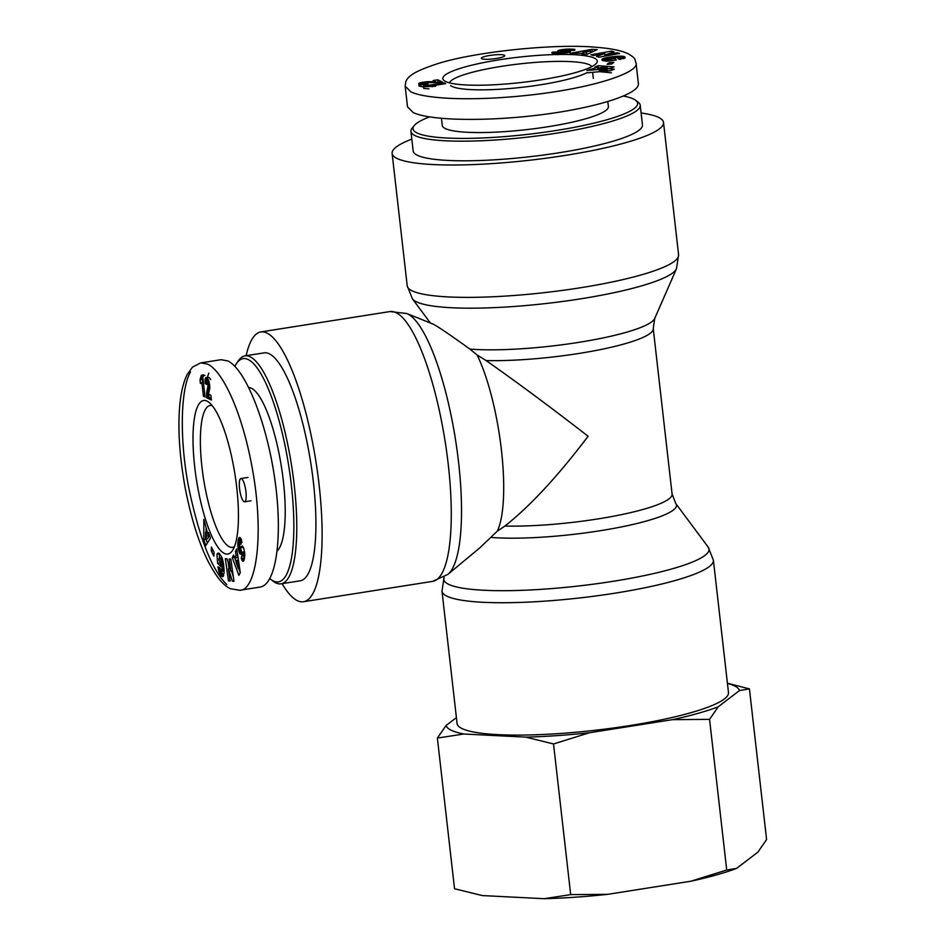 <?xml version="1.0" encoding="UTF-8"?>
<svg xmlns="http://www.w3.org/2000/svg" width="946" height="946" viewBox="0 0 946 946"><rect width="100%" height="100%" fill="white"/><g stroke="black" fill="none" stroke-linecap="round" stroke-linejoin="round"><path stroke-width="1.42" d="M270.556 579.2L273.016 581.116A115.388 28.877 -99 0 0 275.913 582.937A115.388 28.877 -99 0 0 280.997 583.824A115.388 28.877 -99 0 0 291.545 465.349A115.388 28.877 -99 0 0 245.061 355.862A115.388 28.877 -99 0 0 238.297 360.899L236.547 363.477A113.035 28.285 81 0 1 287.88 460.69A113.035 28.285 81 0 1 273.394 580.986A113.035 28.285 81 0 1 270.556 579.2A113.035 28.285 81 0 1 269.894 578.656M234.892 366.35A113.035 28.285 81 0 1 236.547 363.477M280.997 583.824L300.13 580.809A115.388 28.877 -99 0 0 310.69 462.334A115.388 28.877 -99 0 0 264.194 352.846L245.061 355.862M277.273 550.868A83.591 20.918 -99 0 0 281.376 466.555A83.591 20.918 -99 0 0 251.435 388.262A83.591 20.918 -99 0 0 248.857 387.564M224.415 553.469A77.714 19.44 -99 0 0 232.385 550.667A77.714 19.44 -99 0 0 234.939 474.277A77.714 19.44 -99 0 0 209.007 402.369A77.714 19.44 -99 0 0 194.379 463.824A77.714 19.44 -99 0 0 224.415 553.469M230.174 581.01L228.494 580.879L225.325 558.684L227.005 558.814L230.895 571.159L229.157 558.968L230.824 559.098L233.993 581.293L232.338 581.163L228.424 568.723L230.174 581.01M219.094 553.315L221.802 557.076L223.528 564.005L224.072 572.969L222.795 576.646L219.697 573.631L218.077 567.825L217.935 566.867L219.756 567.635L221.352 571.443L222.062 570.237L221.66 562.965L220.453 558.968L218.869 558.589L219.011 560.6L220.335 561.912L220.643 566.347L217.604 563.308L216.953 554.238L219.094 553.315M208.546 532.633L210.485 538.085L205.826 545.558L203.757 539.74L203.816 519.295L207.86 534.112L208.546 532.633M238.889 575.345L232.243 557.62L233.579 555.042L234.632 558.069L236.086 555.267L235.436 551.459L236.748 548.952L240.284 572.661L238.889 575.345M239.409 543.489L240.083 547.971L242.141 546.067L243.69 548.136L244.73 553.055L244.482 558.377L243.489 561.108L242.117 560.446L241.254 558.412L242.07 554.711L242.791 556.012L243.288 555.397L243.181 552.653L242.673 552.121L240.331 554.202L238.191 548.432L238.25 539.87L239.303 537.47L240.556 538.168A8.668 2.164 81 0 1 241.679 540.533L240.958 544.281C240.272 542.365 239.752 542.105 239.409 543.489L239.906 542.602L242.152 542.247M208.498 393.808L210.899 395.345L211.431 400.052L206.677 397.781L206.689 392.46L208.167 385.01L207.174 381.782L206.784 384.561L205.128 383.331L205.164 378.814L206.074 377.631L208.475 379.925L209.787 386.228L208.498 393.808L206.571 394.163M200.41 383.449L200.008 379.89L201.332 375.255L202.645 375.881L205.057 397.013L203.449 396.244L201.865 382.397A11.79 2.956 81 0 1 200.871 383.508A11.79 2.956 81 0 1 200.41 383.449L201.285 383.307M211.419 547.036L214.056 552.334L213.902 556.177L211.265 550.879L211.419 547.036M241.431 478.629A11.778 2.944 81 0 1 245.806 490.702A11.778 2.944 81 0 1 244.576 501.806A11.778 2.944 81 0 1 239.835 490.631A11.778 2.944 81 0 1 240.911 478.546A11.778 2.944 81 0 1 241.431 478.629M239.752 590.28L260.02 587.076C276.374 584.746 283.043 536.098 274.825 479.315C266.796 422.566 245.511 369.082 227.679 360.875L220.986 359.705L200.718 362.897M208.806 373.126L207.328 377.43M234.442 546.611A71.813 17.974 81 0 1 232.55 547.356A71.813 17.974 81 0 1 229.381 546.8A71.813 17.974 81 0 1 202.728 473.166A71.813 17.974 81 0 1 210.178 405.467A71.813 17.974 81 0 1 212.211 405.598M228.494 580.879L230.115 580.631M228.424 568.723L230.044 568.463M231.522 571.065L233.378 576.965M232.338 581.163L233.934 580.915M230.895 571.159L232.515 570.911M228.187 562.563L229.05 568.629M217.911 553.209L218.597 553.091M217.675 553.363L218.833 553.174M217.45 553.587L219.117 553.327M217.202 553.871L219.389 553.528L219.507 558.187L222.133 557.986M216.953 554.238L219.212 553.883M219.732 561.321L220.442 563.544M217.604 563.308L219.85 562.953M219.484 558.199L221.766 557.844M219.791 558.27L222.038 557.915M220.087 558.495L222.192 558.164M220.134 558.542L222.204 558.211M220.453 558.968L222.357 558.672M220.749 559.535L222.523 559.252M221.033 560.233L222.712 559.961M221.281 561.061L222.925 560.801M221.329 561.262L222.96 561.002M221.506 562.066L223.138 561.806M221.66 562.965L223.303 562.704M221.802 563.993L223.481 563.733M221.92 565.14L223.646 564.868M222.026 566.382L223.8 566.11M222.026 566.512L223.812 566.228M222.097 567.695L223.918 567.411M222.121 568.7L224.001 568.404M222.109 569.551L224.048 569.244M222.062 570.237L224.084 569.918M221.967 570.769L224.096 570.426M224.107 570.734L221.601 571.431M221.813 571.207L224.06 570.852M218.077 567.825L219.638 567.588M218.266 568.889L219.945 568.629M218.467 569.894L220.193 569.622M218.692 570.793L220.548 570.497M218.833 571.313L220.844 570.994M221.198 571.337L223.646 575.558M219.105 572.176L221.352 571.822M219.389 572.945L221.648 572.59M219.697 573.631L221.955 573.276M219.779 573.784L222.026 573.43M220.016 574.222L222.275 573.867M220.3 574.636L222.547 574.281M220.607 575.05L222.854 574.695M220.95 575.464L223.209 575.109M221.329 575.854L223.587 575.499M221.671 576.173L223.516 575.878M222.003 576.41L223.339 576.197M222.298 576.575L223.15 576.445M206.938 535.956L205.601 532.172L205.424 539.09L206.938 535.956L209.196 535.602L208.617 533.993M205.601 532.172L207.091 531.936M205.424 539.09L207.671 538.735L209.196 535.602M207.86 534.112L209.007 533.922M206.039 528.968L206.027 532.101M206.015 538.995L207.34 543.122M203.757 539.74L206.015 539.386M238.286 568.617L236.902 560.28L235.992 562.03L238.286 568.617L239.645 568.392M236.902 560.28L238.404 560.044M234.785 558.045L236.169 561.699M238.723 568.546L240.284 572.685M232.243 557.62L234.36 557.277M235.436 551.459L237.079 551.199M236.086 555.267L237.647 555.018M237.789 555.964L236.878 557.714L234.632 558.069M239.102 537.695L240.036 537.541M238.9 538.038L240.296 537.813M238.699 538.487L240.568 538.191M240.792 538.546L240.059 542.578M238.487 539.043L240.745 538.688M238.297 539.717L240.544 539.362M238.25 539.87L240.509 539.516M238.108 540.533L240.355 540.178M237.978 541.195L240.237 540.84M237.884 541.881L240.142 541.526M237.824 542.59L240.071 542.235M237.789 543.323L239.563 543.039M237.777 543.489L239.492 543.217M237.777 544.411L239.291 544.175M237.824 545.369L239.267 545.144M237.907 546.35L239.362 546.126M239.61 547.131L238.025 547.379L239.598 547.119M240.426 547.959L241.999 553.126M238.191 548.432L240.45 548.077M238.392 549.449L240.651 549.094M238.629 550.418L240.875 550.064M238.889 551.341L241.135 550.986M238.971 551.636L241.23 551.282M239.255 552.452L241.514 552.086M239.563 553.138L241.809 552.783M239.858 553.682L241.833 553.375M240.048 553.942L241.597 553.694M240.331 554.202L241.277 554.049M242.673 552.121L244.565 551.825M244.576 551.849L242.886 552.109L244.576 551.825M243.181 552.653L244.647 552.417M243.276 553.02L244.695 552.795M243.406 554.025L244.778 553.8M243.406 554.675L244.801 554.451M243.288 555.397L244.813 555.16M243.217 555.598L244.813 555.349M243.016 555.964L244.813 555.68M242.791 556.012L244.813 555.692M243.997 555.822L244.151 559.654M241.254 558.412L243.512 558.057M241.502 559.074L243.749 558.719M241.809 559.831L244.068 559.476M242.117 560.446L243.985 560.15M242.401 560.883L243.761 560.671M242.684 561.191L243.512 561.061M241.679 546.28L242.507 546.149M241.431 546.504L242.696 546.303M241.171 546.823L242.909 546.552M240.911 547.226L243.134 546.883L242.732 547.474L240.26 547.982M240.733 547.509L242.992 547.155M240.473 547.829L242.732 547.474M210.721 379.571L209.385 377.714L208.014 377.359L207.304 381.758M206.074 377.631L208.333 377.277M205.767 377.714L208.014 377.359M205.507 377.927L207.765 377.572M205.365 378.175L207.623 377.821M205.164 378.814L207.411 378.459M205.046 379.689L207.292 379.334L205.046 379.713M205.01 380.67L207.269 380.316M205.046 381.877L207.292 381.522M205.128 383.331L206.713 383.083M207.174 381.782L209.019 381.498M207.363 381.936L209.066 381.664M207.742 382.681L209.243 382.444M207.872 383.118L209.35 382.882M208.12 384.407L209.574 384.171M208.167 385.01L209.657 384.774M208.132 386.169L209.764 385.909M208.12 386.299L209.776 386.039M208.014 386.926L209.799 386.642M207.824 387.694L209.823 387.387M209.799 388.309L208.924 392.212M207.351 389.291L209.61 388.936M207.139 390.142L209.385 389.787M206.949 390.935L209.196 390.58M206.807 391.715L209.054 391.36M206.689 392.46L208.936 392.105M206.618 393.169L208.735 392.838M208.806 394.352L208.924 397.426L211.265 398.55M206.547 395.31L208.806 394.955M206.583 396.516L208.841 396.161M206.677 397.781L208.924 397.426M200.008 379.89L202.267 379.535L202.574 382.29M201.865 382.397L203.366 382.16M203.449 396.244L204.939 396.019M204.904 375.527L203.591 374.9L203.532 376.141M201.332 375.255L203.591 374.9M201.332 375.408L203.579 375.054M201.273 376.496L202.692 376.272M201.167 377.419L202.799 377.158M201.001 378.199L202.882 377.903M200.859 378.672L202.929 378.353M202.964 378.637L202.267 379.535M200.635 379.157L202.882 378.802M200.351 379.571L202.598 379.216M211.265 550.879L213.181 550.584M414.23 125.57L412.184 128.077A115.388 18.896 -6.5 0 0 410.942 131.376A115.388 18.896 -6.5 0 0 527.726 137.087A115.388 18.896 -6.5 0 0 640.229 105.254A115.388 18.896 -6.5 0 0 638.29 102.31L635.724 100.335A113.035 18.506 173.5 0 1 527.419 134.391A113.035 18.506 173.5 0 1 414.23 125.57A113.035 18.506 173.5 0 1 429.437 116.937M623.544 96.078A113.035 18.506 173.5 0 1 633.418 98.963A113.035 18.506 173.5 0 1 635.724 100.335M410.942 131.376L413.177 150.993A115.388 18.896 -6.5 0 0 529.961 156.705A115.388 18.896 -6.5 0 0 642.464 124.872L640.229 105.254M441.463 118.392L442.267 125.463A83.591 13.693 -6.5 0 0 445.377 128.609A83.591 13.693 -6.5 0 0 537.482 128.278A83.591 13.693 -6.5 0 0 608.384 106.543L607.829 101.636M594.384 58.132A77.714 12.724 -6.5 0 0 502.432 59.326A77.714 12.724 -6.5 0 0 444.171 80.623A77.714 12.724 -6.5 0 0 521.506 82.479A77.714 12.724 -6.5 0 0 596.441 63.264A77.714 12.724 -6.5 0 0 594.384 58.132M617.194 52.775L619.642 53.496L598.972 57.186L596.524 56.453L604.731 53.496L593.367 55.518L590.919 54.797L611.601 51.108L614.025 51.829L605.747 54.809L617.194 52.775L617.324 53.91M602.436 60.414L601.893 59.456L603.028 58.652L610.915 56.902L621.215 56.133L625.14 57.481L619.855 59.48L617.915 58.617L620.008 57.978L618.838 57.363L609.591 58.297L607.036 59.042L607.415 59.716L615.054 58.38L616.272 60L606.812 61.23L602.436 60.414M594.951 67.083L598.239 65.688L614.072 66.882L610.56 68.372L586.91 70.501L597.706 67.225L594.951 67.083M597.151 49.641L587.028 54.348L581.991 54.052L583.848 53.283L570.071 53.343L591.912 49.334L597.151 49.641M558.164 52.03C557.017 52.527 557.513 52.775 559.642 52.775L563.769 52.018L558.388 51.344L557.75 51.013L558.365 50.469L568.948 49.05L575.05 49.677L573.986 50.422L564.372 50.209L570.568 51.261L568.085 52.586L558.27 53.65L551.743 52.846A8.668 1.419 173.5 0 1 552.724 52.125L558.164 52.03L557.49 52.491L557.75 54.797M435.077 81.711L433.126 80.528L437.714 79.807L442.48 82.077L425.44 82.775L423.146 83.449L427.084 83.414L428.207 84.253L426.681 84.442L421.396 84.655L418.759 83.555L426.883 81.723L435.077 81.711L435.184 82.657M435.657 86.252L424.789 86.725L423.465 86.098L444.1 82.846L445.708 83.615L432.192 85.743A11.79 1.927 173.5 0 1 435.657 86.252M607.096 64.34L609.118 62.661L613.788 62.318L611.766 63.997L607.096 64.34M481.786 58.747A11.778 1.927 173.5 0 1 481.348 58.297A11.778 1.927 173.5 0 1 492.831 55.045A11.778 1.927 173.5 0 1 504.75 55.637A11.778 1.927 173.5 0 1 494.758 58.699A11.778 1.927 173.5 0 1 481.786 58.747M405.148 86.086L407.513 106.863L413.166 112.539C430.182 120.792 487.427 121.715 542.259 114.62C597.186 107.608 639.815 93.855 638.396 83.603L636.031 62.826C634.258 59.042 636.895 58.983 627.919 53.615L623.331 51.817C616.78 49.7 607.852 48.199 596.536 47.3C553.587 43.197 469.855 52.42 434.841 64.612C413.071 71.896 407.679 76.756 405.704 81.959L405.172 86.11L410.777 91.774C424.813 98.892 471.557 101.435 528.708 95.191C593.39 88.274 639.934 72.31 635.996 62.838M611.423 72.807L599.669 71.683M449.468 82.858A71.813 11.754 173.5 0 1 512.898 64.718A71.813 11.754 173.5 0 1 589.405 64.789A71.813 11.754 173.5 0 1 591.782 66.646M587.147 72.582A71.813 11.754 173.5 0 1 513.997 88.144A71.813 11.754 173.5 0 1 450.58 85.566M605.747 54.809L605.878 55.956M611.601 51.108L611.766 52.645M607.403 54.218L604.861 54.667M604.731 53.496L604.991 55.802L603.323 56.405M615.054 58.38L615.255 60.13M610.962 59.681L611.069 60.674M608.869 59.953L608.976 60.946M608.491 59.905L608.609 60.993M607.9 59.823L608.042 61.064M607.474 59.728L607.628 61.123M607.415 59.716L607.58 61.123M607.072 59.586L607.249 61.171M607.06 61.194L606.859 59.421L607.072 61.194M620.103 57.789L620.292 59.397M620.008 57.978L620.162 59.421M619.689 58.155L619.831 59.468M619.524 58.226L619.654 59.385M618.838 58.427L618.909 59.054M624.951 57.079L625.034 57.895M624.786 56.902L624.904 58.013M624.561 56.736L624.715 58.144M624.289 56.594L624.478 58.274M623.97 56.476L624.194 58.404M623.591 56.37L623.84 58.534M623.58 58.628L620.186 58.427M623.178 56.299L623.438 58.605M622.634 56.228L622.894 58.534M621.96 56.169L622.22 58.475M621.215 56.133L621.475 58.439M620.41 56.11L620.671 58.427M619.535 56.121L619.701 57.505M618.601 56.157L618.743 57.363M618.306 56.169L618.448 57.351M617.371 56.216L617.502 57.363M616.39 56.287L616.52 57.41M615.373 56.37L615.503 57.493M614.321 56.476L614.451 57.611M613.233 56.606L613.363 57.741M612.109 56.748L612.239 57.883M612.015 56.76L612.145 57.895M610.915 56.902L611.045 58.061M609.851 57.067L609.981 58.226M608.857 57.221L608.988 58.416M607.9 57.399L608.042 58.64M607.001 57.564L607.166 58.983M606.918 59.953L603.643 60.828M606.15 57.753L606.41 60.059M605.736 57.848L605.996 60.154M604.908 58.049L605.168 60.355M604.187 58.25L604.447 60.556M603.56 58.451L603.82 60.757M603.028 58.652L603.264 60.733M602.59 58.865L602.779 60.568M602.472 58.924L602.649 60.509M602.2 59.101L602.342 60.343M601.999 59.279L602.105 60.142M598.984 68.384L607.237 67.734L601.278 67.414L598.984 68.384L599.102 69.401M599.256 70.702L607.498 70.039M607.237 67.734L607.344 68.668L614.332 69.188L610.82 70.69L587.17 72.807M598.239 65.688L598.499 67.994L597.825 68.278M597.706 67.225L597.967 69.507M594.053 68.774L594.183 69.85M590.269 69.07L590.399 70.193M599.705 68.088L598.499 67.994M586.295 52.278L590.339 50.611L582.878 52.077L586.295 52.278L586.532 54.324M582.878 52.077L583.008 53.236M590.339 50.611L590.576 52.704M592.775 51.675L590.493 51.947M591.912 49.334L592.172 51.64M583.848 53.283L583.954 54.17M560.647 52.751L560.742 53.567M559.642 52.775L559.736 53.615M552.724 52.125L552.878 53.461M570.272 51.131L570.355 51.805M569.799 51.001L569.918 52.018M569.658 50.978L569.776 52.077M569.244 50.907L569.397 52.219M568.723 50.848L568.889 52.373M568.097 50.777L568.298 52.527M567.375 50.717L567.6 52.692M566.571 50.646L566.82 52.858M566.441 52.929L564.466 52.692L564.206 50.386L564.49 52.716M565.27 50.552L565.531 52.858M564.549 50.481L564.809 52.787M574.742 49.393L574.801 49.996M574.565 49.346L574.648 50.091M574.151 49.263L574.269 50.292M573.631 49.192L573.773 50.422M572.98 49.133L573.122 50.434M572.212 49.086L572.365 50.434M571.325 49.062L571.479 50.445M570.32 49.05L570.473 50.445M569.977 49.05L570.131 50.457M568.948 49.05L569.102 50.457M567.967 49.062L568.061 49.902M567.044 49.097L567.127 49.878M566.157 49.133L566.252 49.902M565.33 49.192L565.424 49.996M564.502 49.263L564.608 50.138M564.348 51.616L562.61 51.829M563.438 49.381L563.698 51.687M562.432 49.511L562.693 51.817M561.51 49.653L561.747 51.758M561.179 49.712L561.416 51.723M560.257 49.902L560.458 51.64M559.464 50.103L559.63 51.557M558.79 50.304L558.92 51.451M558.365 50.469L558.471 51.368M563.828 52.148L563.958 53.295M563.414 52.361L563.52 53.343M562.917 52.491L563.024 53.402M561.924 52.645L562.019 53.484M561.593 52.692L561.688 53.508M435.598 81.711L435.704 82.645M433.989 81.723L434.108 82.68M433.032 81.711L433.138 82.68M431.707 81.675L431.814 82.68M431.471 81.675L431.589 82.68M430.182 81.652L430.3 82.657M428.987 81.663L429.094 82.645M427.876 81.675L427.994 82.645M426.883 81.723L426.989 82.669M425.653 81.817L425.759 82.751M424.34 81.959L424.447 82.941M423.028 82.148L423.288 84.702M423.252 84.454L421.963 84.691M422.283 82.267L422.543 84.572M421.136 82.503L421.384 84.655M421.396 84.809L419.09 86.062L423.572 87.008M420.154 82.763L420.414 85.069M419.681 82.917L419.953 85.235M419.113 83.189L419.374 85.495M418.806 83.437L419.078 85.743M418.759 83.555L419.019 85.861M427.143 84.383L427.036 83.425L427.19 84.383M425.511 83.603L425.617 84.549M424.423 83.674L424.529 84.643M423.891 83.662L424.009 84.679M423.264 83.544L423.394 84.702M438.743 82.479L435.692 82.468M437.714 79.807L437.974 82.113M432.192 85.743L432.31 86.772M444.1 82.846L444.206 83.839M423.465 86.098L423.737 88.404L428.952 88.853M609.118 62.661L609.295 64.186M406.78 313.516A133.492 33.406 -99 0 1 455.475 439.5A133.492 33.406 -99 0 1 447.896 574.364L479.894 547.781L497.206 531.25L504.928 526.047C530.328 505.933 558.057 475.992 588.105 436.236C550.182 406.863 516.173 381.64 486.078 360.556L477.127 354.987L469.843 349.086C450.272 334.896 437.915 326.512 432.76 323.946L406.78 313.516L390.059 311.553A136.579 34.174 81 0 1 445.081 441.143A136.579 34.174 81 0 1 432.594 581.376L303.441 601.739A136.579 34.174 -99 0 0 315.929 461.506A136.579 34.174 -99 0 0 260.895 331.916A136.579 34.174 -99 0 0 246.137 355.696M497.206 531.25A103.019 25.779 -99 0 0 501.404 449.906A103.019 25.779 -99 0 0 477.127 354.987M282.074 583.647A136.579 34.174 -99 0 0 297.422 600.698A136.579 34.174 -99 0 0 303.441 601.739M728.479 692.567A136.579 22.361 173.5 0 1 595.306 730.253A136.579 22.361 173.5 0 1 457.072 723.489L441.995 591.12A136.579 22.361 -6.5 0 0 580.229 597.884A136.579 22.361 -6.5 0 0 713.39 560.198L728.479 692.567M411.829 139.109A136.579 22.361 -6.5 0 0 392.117 153.394A136.579 22.361 -6.5 0 0 397.202 158.526A136.579 22.361 -6.5 0 0 547.687 157.994A136.579 22.361 -6.5 0 0 663.524 122.472A136.579 22.361 -6.5 0 0 641.116 112.976M736.638 868.369A147.836 24.206 173.5 0 1 690.947 881.211L726.717 870.013L736.638 868.369L757.912 852.11L766.591 839.54L749.433 688.889L739.5 690.545A147.836 24.206 -6.5 0 0 727.427 683.355M607.699 894.337A147.836 24.206 173.5 0 1 544.222 898.7L570.686 894.609L607.699 894.337L690.947 881.211M437.371 738.081L446.051 725.523A147.836 24.206 -6.5 0 0 463.836 734.001L437.371 738.081L454.529 888.732L482.247 895.566L544.222 898.7M481.703 895.46L482.247 895.566A147.836 24.206 173.5 0 1 481.703 895.46A147.836 24.206 173.5 0 1 481.585 895.436M727.415 683.237L749.433 688.889M553.528 743.97L525.81 737.135A147.836 24.206 -6.5 0 0 589.299 732.772L553.528 743.97L570.686 894.609M709.559 719.374L672.535 719.646A147.836 24.206 -6.5 0 0 718.227 706.804L709.559 719.374L726.717 870.013M739.5 690.545L718.227 706.804M446.051 725.523L456.41 717.6M525.81 737.135L463.836 734.001M672.535 719.646L589.299 732.772M239.752 590.269C256.118 590.978 264.904 534.939 251.896 466.236C241.407 409.843 222.05 370.371 207.411 364.044L200.718 362.862L192.499 367.131L187.249 374.439C183.843 381.072 181.455 390.331 180.083 402.204C177.529 426.114 179.208 454.553 185.109 487.545C190.891 517.237 198.305 541.301 207.328 559.76C217.414 579.756 225.042 586.272 230.481 588.731L239.74 590.269M190.501 372.003C181.029 387.754 178.96 436.567 188.597 487.06C199.145 537.565 211.869 570.06 226.792 584.545M207.564 388.593L209.799 388.238M565.649 50.576L565.909 52.893M433.907 81.723L434.025 82.68M486.078 360.556A103.019 16.874 -6.5 0 0 595.59 350.552A103.019 16.874 -6.5 0 0 653.237 328.569L672.086 494.06A103.019 16.874 173.5 0 1 614.451 516.043A103.019 16.874 173.5 0 1 504.928 526.047M491.293 537.434A106.118 17.371 -6.5 0 0 613.398 528.471A106.118 17.371 -6.5 0 0 675.799 503.568L708.199 547.131A133.492 21.853 173.5 0 1 578.869 585.952A133.492 21.853 173.5 0 1 444.123 577.214L441.995 591.12M653.237 328.569L654.715 318.483A106.118 17.371 173.5 0 1 582.606 341.743A106.118 17.371 173.5 0 1 469.843 349.086M430.335 322.941L412.409 298.83A133.492 21.853 -6.5 0 0 416.536 301.857A133.492 21.853 -6.5 0 0 557.383 302.152A133.492 21.853 -6.5 0 0 676.473 268.747L678.601 254.841A136.579 22.361 173.5 0 1 562.764 290.363A136.579 22.361 173.5 0 1 412.279 290.895A136.579 22.361 173.5 0 1 407.206 285.763L392.117 153.394M244.576 501.806L250.938 500.801M240.911 478.546L247.994 477.434M593.308 78.388L592.622 72.322M672.086 494.06L675.799 503.568M654.715 318.483L676.473 268.747M447.896 574.364L432.594 581.376M390.059 311.553L260.895 331.916M708.199 547.131L713.39 560.198M412.409 298.83L407.206 285.763M678.601 254.841L663.524 122.472"/></g></svg>
